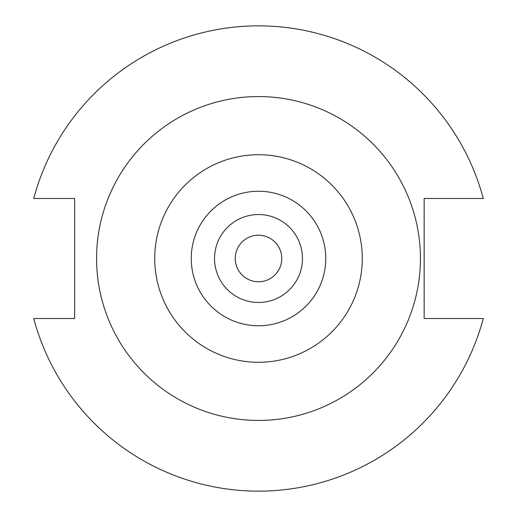 <?xml version="1.0" encoding="UTF-8"?>
<svg xmlns="http://www.w3.org/2000/svg" width="517" height="517" viewBox="0 0 517 517"><rect width="100%" height="100%" fill="white"/><g stroke="black" fill="none" stroke-linecap="round" stroke-linejoin="round"><path stroke-width="0.78" d="M420.437 258.5A161.937 161.937 0 0 0 258.5 96.563A161.937 161.937 0 0 0 96.563 258.5A161.937 161.937 0 0 0 258.5 420.437A161.937 161.937 0 0 0 420.437 258.5M302.464 258.5A43.964 43.964 0 0 0 258.5 214.536A43.964 43.964 0 0 0 214.536 258.5A43.964 43.964 0 0 0 258.5 302.464A43.964 43.964 0 0 0 302.464 258.5M281.765 258.5A23.265 23.265 0 0 1 258.5 281.765A23.265 23.265 0 0 1 235.235 258.5A23.265 23.265 0 0 1 258.5 235.235A23.265 23.265 0 0 1 281.765 258.5M33.728 318.524A232.65 232.65 0 0 0 483.272 318.524L424.147 318.524L424.147 198.476L483.272 198.476A232.65 232.65 0 0 0 33.728 198.476L74.642 198.476L74.642 318.524L33.728 318.524M191.238 258.5A67.262 67.262 0 0 0 258.5 325.762A67.262 67.262 0 0 0 325.762 258.5A67.262 67.262 0 0 0 258.5 191.238A67.262 67.262 0 0 0 191.238 258.5M362.281 258.5A103.781 103.781 0 0 1 258.5 362.281A103.781 103.781 0 0 1 154.719 258.5A103.781 103.781 0 0 1 258.5 154.719A103.781 103.781 0 0 1 362.281 258.5"/></g></svg>
